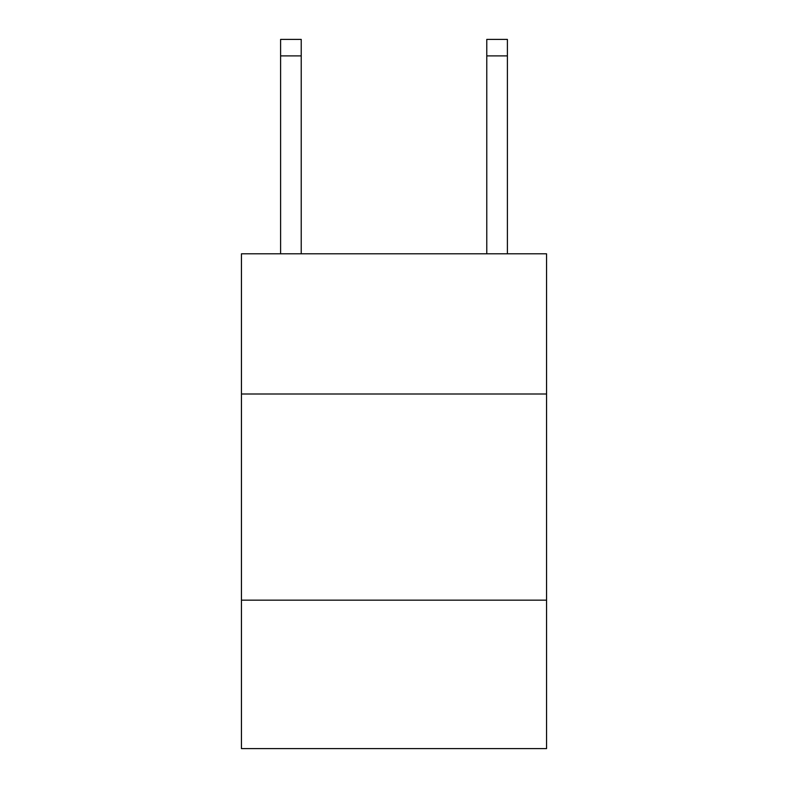 <?xml version="1.0" encoding="UTF-8"?>
<svg xmlns="http://www.w3.org/2000/svg" width="788" height="788" viewBox="0 0 788 788"><rect width="100%" height="100%" fill="white"/><g stroke="black" fill="none" stroke-linecap="round" stroke-linejoin="round"><path stroke-width="1.18" d="M546.557 394L546.557 253.805L241.443 253.805L241.443 394L546.557 394L546.557 748.6L241.443 748.6L241.443 394M546.557 600.16L241.443 600.16M301.223 253.805L301.223 55.889L280.607 55.889L280.607 39.4L301.223 39.4L301.223 55.889M280.607 253.805L280.607 55.889M507.393 253.805L507.393 39.4L486.777 39.4L486.777 253.805M486.777 55.889L507.393 55.889"/></g></svg>
